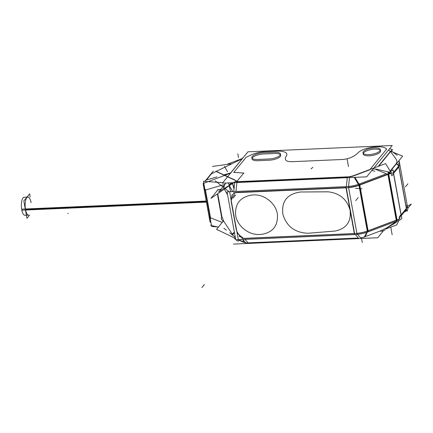 <?xml version="1.0" encoding="UTF-8"?>
<svg xmlns="http://www.w3.org/2000/svg" width="433" height="433" viewBox="0 0 433 433"><rect width="100%" height="100%" fill="white"/><g stroke="black" fill="none" stroke-linecap="round" stroke-linejoin="round"><path stroke-width="0.65" d="M369.674 169.866L353.999 175.771L369.674 169.866M349.583 176.886A8.038 2.75 -10.3 0 0 353.371 175.993A8.038 2.75 -10.3 0 1 349.583 176.886M236.981 181.941L347.363 177.102L236.981 181.941M380.602 150.89A8.839 3.026 169.7 0 1 380.179 152.107A8.839 3.026 169.7 0 1 370.789 155.691A8.839 3.026 169.7 0 1 363.206 154.051M363.282 153.406A8.839 3.026 169.7 0 1 363.628 152.833A8.839 3.026 169.7 0 1 372.12 149.369A8.839 3.026 169.7 0 1 380.304 150.311M252.12 158.283A8.839 3.026 169.7 0 1 263.47 153.996A8.839 3.026 169.7 0 0 252.509 157.655A8.839 3.026 169.7 0 0 257.754 160.703A8.839 3.026 169.7 0 1 252.044 158.922M269.299 160.199L258.014 160.692L269.299 160.199M280.725 155.268A8.839 3.026 169.7 0 1 269.559 160.183A8.839 3.026 169.7 0 0 280.346 156.432A8.839 3.026 169.7 0 0 274.755 153.499A8.839 3.026 169.7 0 1 280.427 154.689M263.984 153.969L274.23 153.52L263.984 153.969M373.046 169.005L376.012 169.081L373.046 169.005M398.409 165.428A4.016 3.507 -140.8 0 0 396.244 163.571L396.114 163.739C397.272 162.321 397.066 160.508 395.502 158.289L390.571 151.62L388.531 150.002L390.571 151.62L378.707 166.185L392.249 149.564M376.299 169.146L389.267 172.145L376.299 169.146M393.456 173.314L391.178 172.816L393.456 173.314M399.231 219.044L401.055 215.136L399.231 219.044M387.178 227.558L396.449 221.317L387.178 227.558M380.748 230.789L386.945 227.715L380.748 230.789M367.292 232.169L365.073 236.694L380.38 230.924L365.073 236.694L367.292 232.169L365.003 236.835M364.456 236.911A8.038 2.75 169.7 0 1 360.554 237.825A8.038 2.75 169.7 0 0 364.456 236.911M358.437 238.026L248.309 242.853L358.437 238.026L355.385 234.534L358.437 238.026M243.341 241.928A10.046 8.763 -140.8 0 0 245.581 242.664A10.046 8.763 -140.8 0 1 243.341 241.928M406.473 208.273L407.388 206.205L399.659 163.674L398.934 166.797L399.659 163.669M229.555 174.375A8.038 5.131 -106.2 0 1 230.194 173.384A8.038 5.131 -106.2 0 0 229.555 174.375M233.825 182.661A10.046 8.763 -140.8 0 0 232.867 183.159A10.046 8.763 -140.8 0 1 233.825 182.661M235.855 192.42L346.232 187.576L235.855 192.42M241.798 237.582L243.232 238.269L241.798 237.582M354.605 233.641L244.223 238.48L354.605 233.641M234.951 192.712L233.788 193.513L234.951 192.712M232.505 194.671L230.924 198.931L232.505 194.671M236.386 230.302L231.092 201.15L236.386 230.302M237.024 232.499L240.705 236.965L237.024 232.499M261.05 234.448L258.658 234.497C247.752 234.724 236.819 225.284 235.622 214.974C234.903 203.786 240.196 197.156 251.497 195.083L253.868 194.92C264.79 194.32 276.189 203.824 277.429 214.497C278.073 226.053 272.617 232.705 261.05 234.448L258.658 234.497C247.752 234.724 236.819 225.284 235.622 214.974C234.903 203.786 240.196 197.156 251.497 195.083L253.868 194.92C264.79 194.32 276.189 203.824 277.429 214.497C278.073 226.053 272.617 232.705 261.05 234.448M327.213 191.797L328.198 191.835C339.537 193.134 346.817 199.175 350.026 209.945C351.493 221.474 346.589 228.5 335.321 231.022L308.139 233.257C294.949 232.765 286.532 226.432 282.901 214.265C281.293 201.28 287.209 193.86 300.643 191.998L328.198 191.835C339.537 193.134 346.817 199.175 350.026 209.945C351.493 221.474 346.589 228.5 335.321 231.022L308.139 233.257C294.949 232.765 286.532 226.432 282.901 214.265C281.293 201.28 287.209 193.86 300.643 191.998L327.213 191.797M238.967 239.828L238.632 239.655L238.967 239.828M235.335 237.457L234.058 236.283L235.335 237.457M239.216 239.947L242.843 241.695L239.216 239.947L239.579 239.611L239.216 239.947M367.26 231.2A16.07 5.499 169.7 0 1 356.927 233.474A16.07 5.499 169.7 0 0 367.26 231.2M348.554 187.408A16.07 5.499 -10.3 0 0 358.881 185.135A16.07 5.499 -10.3 0 1 348.554 187.408M387.659 174.304L359.509 184.907L387.659 174.304M388.688 173.887L390.182 172.924L388.688 173.887M398.858 219.515L397.066 219.986L398.858 219.515M396.493 220.191L367.877 230.973L396.493 220.191M234.372 232.148L232.261 234.08L223.931 221.561L232.261 234.08L234.372 232.148L232.18 234.156M222.113 217.279L223.796 221.355L222.113 217.279M209.188 217.252A3.015 1.028 -10.3 0 0 209.956 217.761A3.015 1.028 -10.3 0 1 209.328 216.83M210.763 174.196A3.015 2.63 -140.8 0 0 210.47 174.494L210.373 174.613A3.015 2.63 39.2 0 1 210.66 174.32M223.861 174.894L230.648 172.913L242.161 158.776L216.278 171.381L242.161 158.776L230.648 172.913L223.861 174.894L230.773 172.875M209.188 217.242L204.132 189.438A3.015 1.028 -10.3 0 0 204.885 189.946A3.015 1.028 -10.3 0 1 204.279 189.021M217.485 193.865L221.669 216.884L217.485 193.865M218.108 189.438L217.691 189.871M223.948 185.649L222.53 186.569L223.948 185.649M218.07 189.86L220.938 189.194L218.07 189.86M223.433 188.62L223.98 188.49L223.433 188.62M224.684 188.268L232.478 183.413L224.684 188.268M206.438 202.108L21.839 210.2A9.039 3.155 -92.5 0 1 24.134 197.226L27.896 197.058A9.039 3.155 87.5 0 0 25.504 209.518A9.039 3.155 87.5 0 0 28.686 215.125L24.925 215.288A9.039 3.155 -92.5 0 1 21.65 209.15L206.243 201.058M247.93 151.821L222.394 183.164L366.67 176.837L392.201 145.493L247.93 151.821M391.113 151.377L392.504 149.672A12.054 10.516 -140.8 0 0 389.527 148.773M374.848 171.344A12.054 10.516 -140.8 0 0 371.877 170.445M375.763 169.39L387.8 174.358L402.647 156.134L390.604 151.166L378.22 166.369M388.877 172.215A4.016 3.507 -140.8 0 1 391.854 175.803L393.532 173.741M398.75 166.012L406.592 209.144L401.175 215.796L393.337 172.664L398.75 166.012M398.706 219.72A4.016 3.507 -140.8 0 0 399.296 216.76L400.974 214.698M405.689 211.147L405.824 210.979A4.016 3.507 -140.8 0 0 406.452 209.675M407.415 206.352L411.35 204.024L407.783 208.403M396.504 222.248L386.447 228.191M385.451 229.679A12.054 10.516 39.2 0 1 380.147 231.211M383.589 230.583L377.738 237.76L233.468 244.088M242.761 241.798A10.046 8.763 -140.8 0 0 248.228 242.956M391.41 151.009L397.278 155.328M407.285 210.384L407.388 210.958L407.063 210.719M406.333 209.464L405.629 211.217M398.928 160.703A20.091 6.874 169.7 0 1 399.28 161.596L407.767 208.289A20.091 6.874 169.7 0 1 406.722 211.163L406.398 209.383M398.56 166.25L398.236 164.464A20.091 6.874 169.7 0 0 399.28 161.596M391.4 151.025L392.044 151.761L391.4 151.025A4.016 3.34 136.6 0 1 391.833 151.674M243.281 157.525A12.054 10.516 39.2 0 0 242.908 157.666L242.166 158.581M230.188 173.281L230.069 173.433A12.054 10.516 39.2 0 1 230.437 173.287M232.218 183.013A10.046 8.763 39.2 0 1 232.651 182.715M237.49 180.924A4.016 1.375 169.7 0 1 235.379 180.788M236.418 180.983L237.484 180.934M232.781 183.267A10.046 8.763 39.2 0 1 234.009 182.656M231.46 183.965A10.24 8.936 39.2 0 1 234.773 182.06M234.843 193.075A1.813 1.58 39.2 0 1 236.061 192.68M233.744 191.581L234.713 182.623M233.62 192.772L348.413 187.738M348.549 186.471L349.507 177.59M234.805 181.784L349.599 176.751M235.758 239.779L227.054 191.873L348.403 186.553L357.106 234.459L235.758 239.779M236.754 230.995A12.054 11.502 47.5 0 0 242.448 237.344M239.406 240.126L238.155 241.273A12.054 11.502 47.5 0 1 235.963 239.774M234.074 237.766A12.054 11.502 47.5 0 0 235.714 239.552M238.973 239.638L238.962 239.914M239.108 236.201L243.481 238.302M243.411 240.174L243.341 242.02M243.016 238.063A1.813 1.58 -140.8 0 0 244.364 238.35M357.517 234.35L360.738 238.036M356.722 233.441L241.923 238.469M242.799 239.471L245.939 243.07M368.413 230.654A16.27 5.564 169.7 0 1 353.988 233.555M368.277 231.807L359.574 183.895A16.07 5.499 169.7 0 1 345.805 186.666L354.513 234.572M386.415 173.785L358.768 184.204L367.471 232.11A16.07 5.499 169.7 0 1 357.095 234.394M360.11 184.951A16.27 5.564 169.7 0 1 348.419 187.678M354.091 175.457A7.837 2.679 169.7 0 1 347.142 176.859M353.241 175.782L385.614 163.582L391.389 173.168L359.017 185.367M354.21 177.384L358.394 184.328M387.892 174.25L396.493 221.561M387.654 172.929A12.054 4.124 -10.3 0 0 393.023 169.682L393.527 172.431M401.364 215.564L401.862 218.313A12.054 4.124 -10.3 0 1 397.326 221.241M386.095 228.884L396.752 224.873L398.88 220.532M364.38 237.067L366.681 232.375M399.697 218.871L367.325 231.065M388.525 172.989L397.234 220.895L367.471 232.11M223.212 221.182L216.565 229.344L235.52 238.459M238.058 239.682L243.443 242.269M223.958 221.572A4.016 3.507 39.2 0 1 221.22 218.075M217.723 193.697L221.983 217.133M235.292 180.393L216.024 171.457M235.271 180.177L215.921 171.219M235.384 180.913A3.015 1.028 -10.3 0 0 236.943 180.989M210.768 221.647A8.038 3.518 -68.7 0 1 209.994 217.393M203.716 183.321L203.169 183.987L203.997 188.534M209.366 218.102L210.124 222.248L210.687 221.555M211.299 224.586L210.741 225.274L218.308 227.206M212.495 166.445L231.66 163.766M213.334 171.04L204.885 181.411M203.716 182.845L203.158 183.532L230.951 172.994M226.632 164.47L242.534 158.44M206.021 180.014L205.902 180.047A8.038 5.131 73.8 0 0 204.787 181.405M203.965 184.209A8.038 5.131 73.8 0 0 205.09 190.406M210.162 218.34A3.015 1.028 169.7 0 1 209.285 217.799L204.03 188.88A3.015 1.028 169.7 0 1 204.03 188.783M204.912 189.421A3.015 1.028 169.7 0 1 204.03 188.88M222.789 182.677L203.434 181.308L211.645 226.497L218.486 226.984M224.067 185.616L222.616 186.634M217.615 189.968A4.016 3.507 -140.8 0 0 217.139 190.774M221.431 217.182A4.016 3.507 -140.8 0 0 221.523 217.696M217.393 193.924L221.582 216.987M223.758 185.735L218.692 191.954L223.834 188.339M229.095 184.642L231.774 182.753M217.691 190.098L210.936 198.39L232.732 183.332M215.25 180.815L229.133 191.781M229.707 192.241L238.323 239.649M223.866 228.223L226.356 230.194M229.685 232.824L235.298 237.262M223.877 187.635A12.054 7.572 -29.3 0 1 225.891 183.013M228.121 182.915L229.436 185.248M231.271 200.831A12.054 7.572 -29.3 0 1 234.675 194.574M234.074 188.517L232.618 183.045L229.073 185.497L230.724 191.716M235.216 192.799L231.666 195.251M363.596 151.404A8.839 3.026 -10.3 0 0 362.984 152.833A8.839 3.026 -10.3 0 0 370.837 154.44A8.839 3.026 -10.3 0 0 380.114 150.679M379.768 151.101A8.839 3.026 -10.3 0 0 380.38 149.672A8.839 3.026 -10.3 0 0 372.521 148.064A8.839 3.026 -10.3 0 0 363.249 151.821M263.762 152.757A8.839 3.026 -10.3 0 0 251.822 157.704A8.839 3.026 -10.3 0 0 258.317 159.441M262.988 152.789L274.793 152.27M268.563 158.992A8.839 3.026 -10.3 0 0 280.503 154.051A8.839 3.026 -10.3 0 0 274.008 152.308M269.337 158.965L257.532 159.485M29.628 215.082L26.97 218.346L23.81 200.961L29.612 193.838L30.18 196.961M237.603 181.183L237.197 181.681L237.603 181.183M380.179 152.107A8.839 3.026 169.7 0 1 369.176 155.82A8.839 3.026 169.7 0 1 363.628 152.833A8.839 3.026 169.7 0 1 374.632 149.12A8.839 3.026 169.7 0 1 380.179 152.107M369.999 169.471L386.647 149.028L385.727 148.346A15.068 5.153 -10.3 0 0 371.487 147.312A15.068 5.153 -10.3 0 0 357.793 153.087C353.42 157.147 347.856 159.301 341.112 159.544L293.146 161.644C286.31 161.996 283.972 160.194 286.132 156.232A15.068 5.153 -10.3 0 0 276.676 151.139L265.391 151.637A15.068 5.153 -10.3 0 0 249.652 155.636A16.07 5.499 169.7 0 1 246.215 157.206L233.869 172.366L243.736 173.065L237.322 180.934L243.736 173.065L233.869 172.366L246.215 157.206A16.07 5.499 169.7 0 0 249.652 155.636A15.068 5.153 -10.3 0 1 265.391 151.637L276.676 151.139A15.068 5.153 -10.3 0 1 286.132 156.232C283.972 160.194 286.31 161.996 293.146 161.644L341.112 159.544C347.856 159.301 353.42 157.147 357.793 153.087A15.068 5.153 -10.3 0 1 371.487 147.312A15.068 5.153 -10.3 0 1 385.727 148.346L386.647 149.028L369.999 169.471M406.338 208.446L398.798 166.97L393.592 173.362L401.126 214.838L406.338 208.446L398.798 166.97L393.592 173.362L401.126 214.838L406.338 208.446C407.783 206.66 407.762 205.675 406.268 205.486M405.71 211.125A4.016 3.507 39.2 0 0 406.381 209.399A4.016 3.507 39.2 0 1 404.86 211.856M398.533 166.099A4.016 3.507 -140.8 0 0 396.363 163.853A4.016 3.507 -140.8 0 1 398.533 166.099M236.921 182.526L235.953 191.483L236.921 182.526M346.335 186.645L347.304 177.687L346.335 186.645M243.167 239.898L243.092 241.901M248.055 242.87L245.008 239.379L248.055 242.87M354.584 233.533L346.281 187.83L354.584 233.533M367.861 230.865L359.552 185.162L367.861 230.865M354.957 177.351L359.022 184.106M388.168 174.385L396.476 220.083L388.168 174.385M210.525 217.837L222.216 222.405L210.525 217.837L205.469 190.033L225.025 184.334L205.469 190.033L210.525 217.837M215.98 171.533L211.374 173.898L206.422 179.976L211.374 173.898L215.98 171.533M216.955 176.902L205.762 180.166M229.371 185.649L232.727 191.624L229.371 185.649M224.337 189.129L227.612 194.958M234.009 189.156L232.418 183.186M355.72 200.625L358.161 197.632M407.891 183.836L405.45 186.829M201.957 287.507L204.398 284.508M67.819 213.409L68.29 213.442M232.418 235.027L234.442 232.543M237.82 153.823L238.496 157.536M392.146 234.691L390.815 227.379M395.61 158.44L390.463 151.474M386.75 149.098L385.624 148.275M342.07 159.501L292.188 161.688M276.936 151.128L265.131 151.647M243.14 157.58L230.296 173.341M361.999 188.777L355.477 188.312M243.963 173.081L233.636 172.35M235.568 195.034L233.127 198.033M312.853 167.262L311.105 168.859M362.264 242.415L361.55 238.475M368.045 231.893L359.341 183.987M348.495 166.629L347.163 159.317M388.098 173.996L396.725 221.474M206.325 180.096L211.472 173.779M210.622 218.394L205.366 189.475M224.505 166.364L227.52 171.728M31.084 202.666A9.039 3.155 87.5 0 0 26.77 197.735A9.039 3.155 87.5 0 0 25.504 209.518L206.341 201.589M390.133 171.084L396.114 163.739C397.272 162.321 397.066 160.508 395.502 158.289L390.571 151.62L378.707 166.185M405.938 210.833L406.511 210.01L405.938 210.833M398.712 160.973L399.302 162.326L398.712 160.973M210.048 220.061L209.323 217.896M204.051 188.95L203.911 185.275"/></g></svg>
